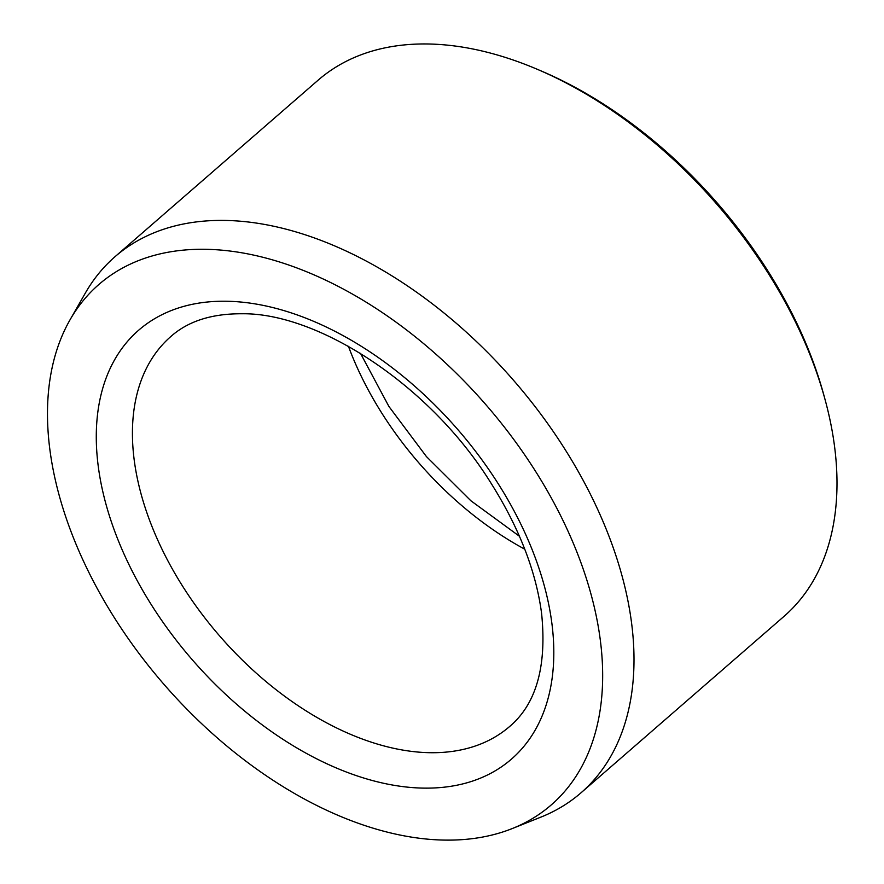 <?xml version="1.0" encoding="UTF-8"?>
<svg xmlns="http://www.w3.org/2000/svg" width="884" height="884" viewBox="0 0 884 884"><rect width="100%" height="100%" fill="white"/><g stroke="black" fill="none" stroke-linecap="round" stroke-linejoin="round"><path stroke-width="1.33" d="M74.455 540.345A344.782 213.221 49 0 1 70.046 319.798A344.782 213.221 49 0 1 486.001 404.828A344.782 213.221 49 0 1 512.212 828.573A344.782 213.221 49 0 1 74.455 540.345M70.046 319.798L85.35 293.057A355.169 219.641 49 0 1 115.075 256.647L318.074 80.223A355.169 219.641 49 0 1 537.748 69.493L541.826 71.239A348.705 215.641 49 0 1 824.109 396.054L825.269 400.33A355.169 219.641 49 0 1 784.031 616.358L581.031 792.793A355.169 219.641 49 0 1 540.831 817.148L512.212 828.573M537.748 69.493A355.169 219.641 49 0 1 825.269 400.33M115.075 256.647A355.169 219.641 49 0 1 513.825 380.639A355.169 219.641 49 0 1 581.031 792.793M524.764 549.196A258.305 159.739 49 0 1 348.44 346.307M226.713 301.245A284.129 175.706 -131 0 0 195.386 663.309A284.129 175.706 -131 0 0 553.097 669.519A284.129 175.706 -131 0 0 226.713 301.245M170.955 336.417A258.305 159.739 -131 0 0 181.121 583.816A258.305 159.739 -131 0 0 429.801 752.693A258.305 159.739 -131 0 0 509.825 726.339C536.345 703.774 546.931 666.16 541.605 613.496C536.013 571.219 519.129 527.737 490.94 483.04C429.911 384.606 317.654 312.45 241.586 313.765C211.652 313.654 188.104 321.201 170.955 336.417M360.495 353.368L388.916 406.474L426.442 456.597L470.841 500.731L519.461 536.279"/></g></svg>
